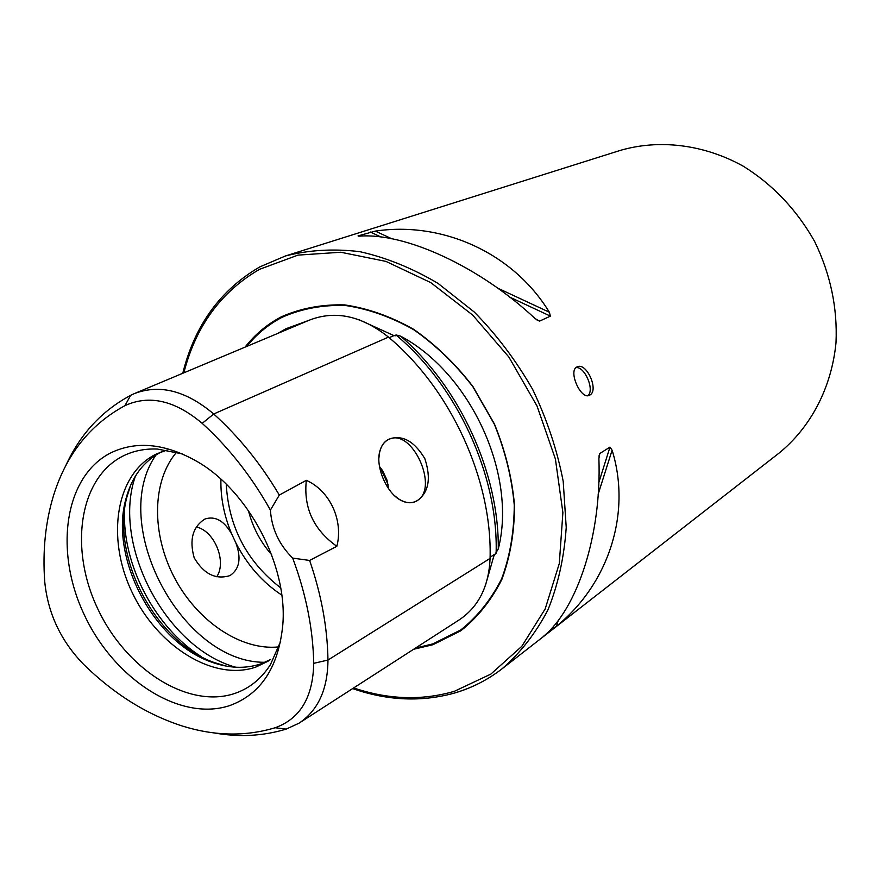 <?xml version="1.0" encoding="UTF-8"?>
<svg xmlns="http://www.w3.org/2000/svg" width="880" height="880" viewBox="0 0 880 880"><rect width="100%" height="100%" fill="white"/><g stroke="black" fill="none" stroke-linecap="round" stroke-linejoin="round"><path stroke-width="1.32" d="M299.706 722.733L459.063 619.971C478.5 607.024 488.84 586.509 490.072 558.404C492.415 480.029 450.956 389.268 388.476 337.106C361.614 315.744 335.247 310.09 309.375 320.144L134.926 393.36M485.364 585.651L493.768 556.281L498.278 548.988C499.202 473.418 459.91 387.343 400.642 336.16C470.899 373.439 517.253 475.123 498.278 548.988M400.642 336.16L395.956 334.928L395.45 335.742L393.943 335.61L359.062 319.748M576.917 366.982C567.919 370.81 580.778 399.971 589.325 395.329L589.71 395.131C599.302 390.621 586.597 361.889 577.17 366.85L576.917 366.982M388.355 439.439C383.812 441.969 380.853 446.358 379.5 452.595C375.98 467.357 386.32 491.799 399.366 499.477C405.581 503.228 411.367 503.745 416.713 501.039C428.692 492.844 431.398 478.709 424.842 458.634C413.941 440.66 401.786 434.269 388.355 439.439M394.405 495.583L398.948 499.103C404.855 502.766 410.267 503.602 415.184 501.622L416.537 500.94C439.956 489.28 412.214 427.416 388.872 439.362L388.311 439.626C383.812 441.98 380.864 446.446 379.478 453.013L378.873 458.271M230.626 575.135L229.174 575.828C215.237 579.744 203.577 573.738 194.183 557.788C189.189 539.913 192.654 527.065 204.589 519.233L205.183 518.958C215.358 515.757 224.224 520.839 231.803 534.193L235.807 542.806C241.395 557.843 239.668 568.623 230.626 575.135M277.783 333.399L285.934 328.746L308.814 320.375M413.677 649.242L432.828 644.754L460.845 630.762C477.62 617.408 491.282 600.314 501.842 579.469C510.235 556.831 514.459 532.092 514.525 505.263C512.05 477.862 505.351 450.758 494.417 423.94L472.956 386.562C455.433 363.792 435.644 344.707 413.6 329.285C390.819 316.426 367.84 308.297 344.641 304.898C321.915 304.282 300.85 308.242 281.457 316.756C267.234 324.203 255.09 334.334 245.036 347.149M388.619 488.741L387.013 480.139L382.723 470.844L379.522 466.521M161.612 451.77C143.605 461.098 131.67 476.938 125.818 499.323C109.494 557.865 153.747 642.147 211.211 661.958C228.822 668.404 245.432 669.031 261.041 663.817L270.677 659.483M167.046 450.043L156.519 453.937C115.929 473.352 105.93 537.229 131.703 591.492C156.926 645.986 213.433 681.846 255.882 667.062L268.136 661.166M182.215 453.849L157.267 449.042C145.013 448.569 133.815 450.802 123.651 455.719C79.167 477.411 68.937 548.251 97.592 608.454C125.653 668.921 187.836 709.28 234.696 693.473C249.425 688.446 261.349 678.821 270.457 664.609L280.665 641.344M229.625 705.617C260.997 694.188 278.74 667.106 282.843 624.36C287.628 565.422 248.666 491.227 197.428 461.692C165.693 443.597 137.005 440.561 111.375 452.573C64.339 475.772 53.889 550.979 84.304 614.856C114.103 678.997 179.872 722.095 229.625 705.617M456.401 692.439C472.945 687.412 488.202 679.503 502.172 668.712L779.02 453.123C810.568 427.515 831.611 387.86 836 342.694C837.595 307.835 830.456 274.065 814.594 241.395C796.697 209.781 772.959 184.734 743.358 166.254C703.681 144.221 659.087 139.029 620.092 150.458L285.45 255.97L259.996 266.816M543.158 636.603C577.148 609.125 601.722 535.271 598.895 458.568L599.775 453.541L609.983 447.095L612.095 450.175C632.027 514.459 607.596 584.936 556.391 626.296L543.158 636.603M535.205 318.659C479.149 266.156 404.943 232.562 359.48 236.148L358.039 235.906L375.32 231.11C441.65 221.133 512.809 252.274 549.34 312.213L550.418 316.129L539.517 321.145L535.205 318.659M313.72 663.333C313.016 697.29 300.157 718.762 275.143 727.749C245.52 736.648 214.621 736.076 182.446 726.055C146.872 714.593 113.949 694.056 83.677 664.433C60.83 640.937 47.85 613.338 44.726 581.625C42.493 550.748 45.452 521.95 53.625 495.22C66.418 454.322 90.189 424.479 124.916 405.669C149.171 394.504 174.933 400.4 202.202 423.357C228.778 447.48 251.515 476.388 270.402 510.081C271.656 528.649 279.092 544.654 292.699 558.118C306.053 593.956 313.06 629.035 313.72 663.333L327.965 660.055C327.459 627.649 321.343 594.451 309.628 560.439L292.699 558.118M270.402 510.081L279.323 495.066L306.328 480.326C329.813 490.743 343.585 520.267 336.853 546.304L309.628 560.439M279.323 495.066C260.744 463.727 238.876 436.7 213.719 413.985C186.065 390.643 159.544 383.878 134.156 393.679L130.647 395.34C101.607 410.894 79.937 434.434 65.637 465.96M130.823 484.836L127.083 496.397C110.385 556.281 155.562 642.312 214.335 662.574L225.984 666.061M176.649 452.144C151.734 481.085 151.448 534.05 174.372 577.566C197.186 621.137 240.944 650.969 278.905 646.888M248.413 510.51C252.604 527.087 260.337 541.816 271.612 554.686M213.818 732.886C238.953 737.385 263.087 736.12 286.231 729.091L299.013 723.184C318.043 710.49 327.701 689.447 327.965 660.055L490.072 558.404M306.328 480.326C303.391 507.749 313.566 529.738 336.853 546.304M216.766 576.752C226.996 561.407 214.412 530.761 196.35 526.999M575.993 367.631C584.804 366.267 594.957 390.28 587.84 395.67M415.448 648.098L432.905 643.874L460.812 629.926C477.51 616.627 491.117 599.588 501.633 578.831C509.982 556.281 514.184 531.652 514.25 504.944C511.786 477.653 505.109 450.67 494.23 423.984L472.868 386.76C455.422 364.1 435.721 345.092 413.765 329.736C391.094 316.932 368.203 308.836 345.092 305.437C322.465 304.832 301.488 308.759 282.172 317.24C268.4 324.434 256.586 334.169 246.719 346.445M353.683 687.929C388.223 699.622 421.773 700.755 454.322 691.328L490.853 674.102L521.807 646.305L545.193 608.905L559.295 563.541L562.892 512.6L555.401 459.008L537.053 406.054L508.882 357.06L472.681 315.084L430.804 282.634L385.946 261.404L340.813 252.241L297.957 255.123L259.556 269.313C221.045 291.687 195.811 326.194 183.843 372.834M388.08 484.539L380.248 467.39M456.159 692.571C472.791 687.522 488.125 679.558 502.172 668.712C520.476 652.784 535.744 633.171 547.954 609.873C558.096 584.738 564.179 557.271 566.225 527.461L563.2 481.327C557.128 449.878 546.942 419.254 532.653 389.433C516.219 360.734 496.793 334.961 474.353 312.103L438.086 283.437C412.39 268.191 386.32 257.609 359.876 251.68C333.762 248.512 308.946 249.942 285.45 255.97L259.853 266.882C220.352 289.916 194.656 325.391 182.765 373.285M202.202 423.357L213.719 413.985L388.476 337.106M124.564 510.169C121.99 564.608 155.298 628.034 201.564 656.821M135.41 476.124C111.397 544.39 165.924 648.241 235.752 667.227M156.057 454.872C107.932 523.226 181.379 663.102 264.968 662.299M220.924 479.193C220.473 497.596 224.103 515.922 231.803 534.193M235.807 542.806C247.203 564.938 262.515 582.373 281.776 595.089M226.248 484.209C228.668 527.01 246.807 561.561 280.676 587.862M496.122 553.234C498.454 475.827 457.633 386.397 395.956 334.928M389.169 337.7L393.943 335.61M490.094 557.216L494.406 554.51M124.916 405.669L130.647 395.34M275.143 727.749L286.231 729.091M599.775 453.541L598.95 456.181M609.983 447.095L598.752 482.724M553.553 626.065L552.475 629.486M612.095 450.175L598.147 494.274M558.349 620.114L556.391 626.296M375.32 231.11L391.908 238.832M497.552 288.079L549.34 312.213M370.293 232.012L381.238 237.127M509.608 297.066L550.418 316.129M358.039 235.906L358.611 236.17M536.382 319.671L539.517 321.145M391.413 334.598L389.422 333.597M414.634 501.831L415.184 501.622M228.569 576.07L229.174 575.828M456.071 692.604C422.543 702.251 388.069 700.92 352.66 688.589M211.211 661.958L214.335 662.574M125.818 499.323L127.083 496.397"/></g></svg>

